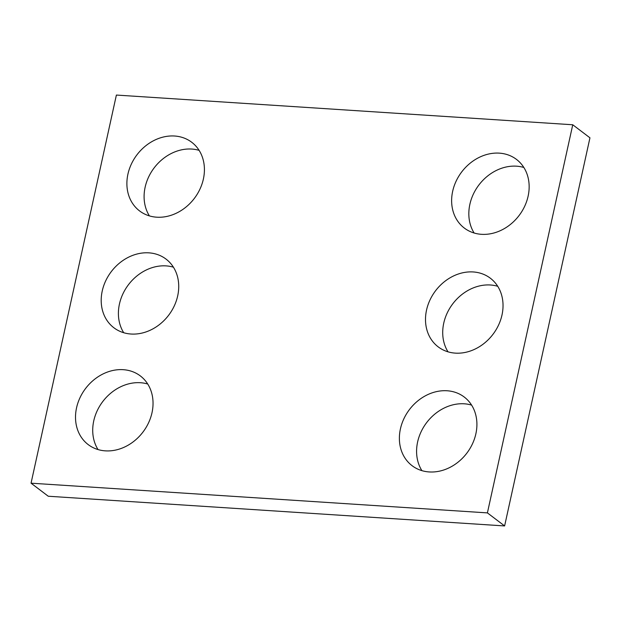 <?xml version="1.0" encoding="UTF-8"?>
<svg xmlns="http://www.w3.org/2000/svg" width="621" height="621" viewBox="0 0 621 621"><rect width="100%" height="100%" fill="white"/><g stroke="black" fill="none" stroke-linecap="round" stroke-linejoin="round"><path stroke-width="0.93" d="M31.05 483.185L487.407 512.892L572.748 124.767L116.383 95.06L31.05 483.185L48.252 496.233L504.617 525.94L487.407 512.892M504.617 525.94L589.95 137.815L572.748 124.767M474.141 233.022A43.113 36.034 127.2 0 1 469.872 204.317A43.113 36.034 127.2 0 1 523.845 167.476M452.67 191.268A43.113 36.034 127.2 0 1 516.431 159.372A43.113 36.034 127.2 0 1 519.102 215.495A43.113 36.034 127.2 0 1 464.345 228.078A43.113 36.034 127.2 0 1 452.67 191.268M448.02 351.835A43.113 36.034 127.2 0 1 443.751 323.13A43.113 36.034 127.2 0 1 497.716 286.289M426.542 310.081A43.113 36.034 127.2 0 1 490.311 278.185A43.113 36.034 127.2 0 1 492.981 334.308A43.113 36.034 127.2 0 1 438.224 346.891A43.113 36.034 127.2 0 1 426.542 310.081M421.9 470.648A43.113 36.034 127.2 0 1 417.623 441.942A43.113 36.034 127.2 0 1 471.595 405.102M400.421 428.894A43.113 36.034 127.2 0 1 464.19 396.998A43.113 36.034 127.2 0 1 466.86 453.12A43.113 36.034 127.2 0 1 412.103 465.703A43.113 36.034 127.2 0 1 400.421 428.894M149.405 215.898A43.113 36.034 127.2 0 1 145.135 187.193A43.113 36.034 127.2 0 1 199.1 150.352M127.926 174.152A43.113 36.034 127.2 0 1 191.695 142.248A43.113 36.034 127.2 0 1 194.365 198.371A43.113 36.034 127.2 0 1 139.609 210.954A43.113 36.034 127.2 0 1 127.926 174.152M123.719 332.732A43.113 36.034 127.2 0 1 119.442 304.026A43.113 36.034 127.2 0 1 173.414 267.185M102.24 290.985A43.113 36.034 127.2 0 1 166.009 259.081A43.113 36.034 127.2 0 1 168.671 315.204A43.113 36.034 127.2 0 1 113.915 327.787A43.113 36.034 127.2 0 1 102.24 290.985M98.033 449.565A43.113 36.034 127.2 0 1 93.755 420.859A43.113 36.034 127.2 0 1 147.728 384.019M76.554 407.811A43.113 36.034 127.2 0 1 140.323 375.915A43.113 36.034 127.2 0 1 142.985 432.037A43.113 36.034 127.2 0 1 88.229 444.62A43.113 36.034 127.2 0 1 76.554 407.811"/></g></svg>
